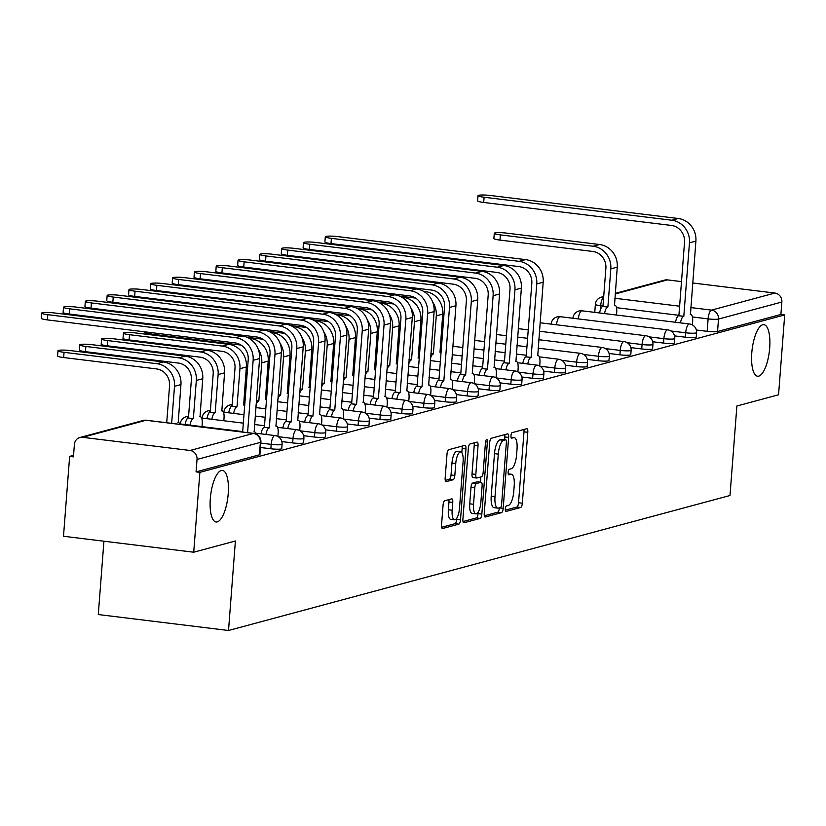 <?xml version="1.0" encoding="UTF-8"?>
<svg xmlns="http://www.w3.org/2000/svg" width="826" height="826" viewBox="0 0 826 826"><rect width="100%" height="100%" fill="white"/><g stroke="black" fill="none" stroke-linecap="round" stroke-linejoin="round"><path stroke-width="1.24" d="M505.326 508.93A2.788 0.929 97 0 0 505.946 511.439A2.788 0.929 97 0 0 506.07 511.428L520.659 507.505A3.985 1.332 97 0 0 522.331 503.199L527.793 432.287A3.985 1.332 97 0 0 526.905 428.704A3.985 1.332 97 0 0 526.72 428.715L512.13 432.638A2.788 0.929 97 0 0 510.964 435.653A2.788 0.929 97 0 0 511.583 438.162A2.788 0.929 97 0 0 511.707 438.152L513.596 437.646A12.741 4.254 97 0 1 514.175 437.604A12.741 4.254 97 0 1 517.024 449.076L516.57 454.981A12.741 4.254 97 0 1 511.201 468.765L509.312 469.282A2.788 0.929 97 0 0 508.145 472.296A2.788 0.929 97 0 0 508.764 474.805A2.788 0.929 97 0 0 508.888 474.795L510.778 474.289A12.741 4.254 97 0 1 511.356 474.238A12.741 4.254 97 0 1 514.206 485.709L513.751 491.615A12.741 4.254 97 0 1 508.382 505.409L506.493 505.915A2.788 0.929 97 0 0 505.326 508.93M228.213 493.803A25.967 8.673 97 0 0 222.421 470.438A25.967 8.673 97 0 0 210.31 498.625A25.967 8.673 97 0 0 216.102 521.991A25.967 8.673 97 0 0 228.213 493.803M769.687 348.045A25.967 8.673 97 0 0 763.895 324.68A25.967 8.673 97 0 0 751.784 352.867A25.967 8.673 97 0 0 757.576 376.233A25.967 8.673 97 0 0 769.687 348.045M444.76 500.742A3.985 1.332 97 0 0 443.077 505.047L441.549 524.944A3.985 1.332 97 0 0 442.437 528.526A3.985 1.332 97 0 0 442.622 528.506L458.822 524.149A3.985 1.332 97 0 0 460.495 519.843L465.947 448.931A3.985 1.332 97 0 0 465.059 445.348A3.985 1.332 97 0 0 464.883 445.359L448.683 449.726A3.985 1.332 97 0 0 447.011 454.032L445.162 478.058A3.985 1.332 97 0 0 446.05 481.641A3.985 1.332 97 0 0 446.226 481.63L453.164 479.761A3.985 1.332 97 0 0 454.837 475.456L455.756 463.541A10.655 3.552 97 0 1 460.722 451.977A10.655 3.552 97 0 1 463.097 461.558L459.504 508.248A10.655 3.552 97 0 1 454.537 519.812A10.655 3.552 97 0 1 452.163 510.22L452.762 502.445A3.985 1.332 97 0 0 451.874 498.852A3.985 1.332 97 0 0 451.688 498.873L444.76 500.742M784.7 314.923L778.557 394.787L736.885 406.01L729.998 495.507L228.513 630.496L235.4 540.999L193.718 552.212L199.871 472.348L784.7 314.923L780.9 314.458L781.861 302.017L718.506 319.063A8.115 1.022 -175.6 0 1 708.119 318.888L692.415 316.967M484.243 513.452A3.985 1.332 97 0 0 485.13 517.035A3.985 1.332 97 0 0 485.306 517.014L501.506 512.657A3.985 1.332 97 0 0 503.189 508.351L508.64 437.439A3.985 1.332 97 0 0 507.753 433.856A3.985 1.332 97 0 0 507.567 433.867L491.377 438.234A3.985 1.332 97 0 0 489.694 442.54L484.243 513.452M480.164 518.408L463.964 522.765A3.985 1.332 97 0 1 463.789 522.775A3.985 1.332 97 0 1 462.901 519.193L468.352 448.281A3.985 1.332 97 0 1 470.025 443.975L476.963 442.106A3.985 1.332 97 0 1 477.139 442.096A3.985 1.332 97 0 1 478.027 445.679L475.817 474.434A3.985 1.332 97 0 0 476.705 478.017A3.985 1.332 97 0 0 476.891 478.006L481.486 476.767A3.985 1.332 97 0 0 483.158 472.462L485.461 442.519A2.788 0.929 97 0 1 486.762 439.494A2.788 0.929 97 0 1 487.381 442.003L481.837 514.092A3.985 1.332 97 0 1 480.164 518.408L476.365 517.943L463.004 521.536M193.718 552.212L63.499 536.26L69.642 456.396L73.555 455.343M103.931 541.216L98.284 614.544L228.513 630.496M199.871 472.348L196.072 471.883L197.032 459.442A8.115 7.579 -105.1 0 0 190.052 450.48L82.61 437.326A8.115 7.579 -105.1 0 0 79.885 437.512A8.115 7.579 -105.1 0 0 74.392 444.419L73.442 456.861L69.642 456.396M780.9 314.458L717.557 331.505A8.115 1.022 -175.6 0 1 707.159 331.329L696.339 330.008M615.225 293.406L664.713 280.086A8.115 7.579 74.9 0 1 667.439 279.89L681.502 281.614M692.673 282.988L774.881 293.054A8.115 7.579 74.9 0 1 781.861 302.017M270.845 448.776L271.186 444.367A8.115 1.022 -175.6 0 0 282.079 444.233L281.738 448.652A8.115 1.022 4.4 0 1 270.845 448.776L260.458 447.506M292.662 442.912L293.003 438.492A8.115 1.022 -175.6 0 0 303.896 438.358L303.555 442.777A8.115 1.022 4.4 0 1 292.662 442.912L281.842 441.58M314.479 437.037L314.82 432.618A8.115 1.022 -175.6 0 0 325.702 432.494L325.372 436.902A8.115 1.022 4.4 0 1 314.479 437.037L303.658 435.705M336.296 431.162L336.636 426.743A8.115 1.022 -175.6 0 0 347.519 426.619L347.178 431.027A8.115 1.022 4.4 0 1 336.296 431.162L325.475 429.84M358.112 425.287L358.453 420.878A8.115 1.022 -175.6 0 0 369.336 420.744L368.995 425.163A8.115 1.022 4.4 0 1 358.112 425.287L347.292 423.965M379.929 419.422L380.27 415.003A8.115 1.022 -175.6 0 0 391.152 414.869L390.812 419.288A8.115 1.022 4.4 0 1 379.929 419.422L369.108 418.09M401.746 413.547L402.076 409.128A8.115 1.022 -175.6 0 0 412.969 409.004L412.628 413.413A8.115 1.022 4.4 0 1 401.746 413.547L390.915 412.215M423.562 407.672L423.893 403.253A8.115 1.022 -175.6 0 0 434.786 403.129L434.445 407.538A8.115 1.022 4.4 0 1 423.562 407.672L412.732 406.351M445.369 401.797L445.71 397.389A8.115 1.022 -175.6 0 0 456.602 397.254L456.262 401.673A8.115 1.022 4.4 0 1 445.369 401.797L434.548 400.476M467.186 395.933L467.526 391.514A8.115 1.022 -175.6 0 0 478.419 391.379L478.078 395.799A8.115 1.022 4.4 0 1 467.186 395.933L456.365 394.601M489.002 390.058L489.343 385.639A8.115 1.022 -175.6 0 0 500.236 385.515L499.895 389.924A8.115 1.022 4.4 0 1 489.002 390.058L478.182 388.726M510.819 384.183L511.16 379.764A8.115 1.022 -175.6 0 0 522.053 379.64L521.712 384.049A8.115 1.022 4.4 0 1 510.819 384.183L499.998 382.861M532.636 378.308L532.976 373.899A8.115 1.022 -175.6 0 0 543.869 373.765L543.529 378.184A8.115 1.022 4.4 0 1 532.636 378.308L521.815 376.986M554.452 372.443L554.793 368.024A8.115 1.022 -175.6 0 0 565.676 367.89L565.345 372.309A8.115 1.022 4.4 0 1 554.452 372.443L543.632 371.111M576.269 366.568L576.61 362.149A8.115 1.022 -175.6 0 0 587.492 362.025L587.152 366.434A8.115 1.022 4.4 0 1 576.269 366.568L565.449 365.237M598.086 360.694L598.427 356.274A8.115 1.022 -175.6 0 0 609.309 356.151L608.968 360.559A8.115 1.022 4.4 0 1 598.086 360.694L587.265 359.372M619.903 354.819L620.243 350.41A8.115 1.022 -175.6 0 0 631.126 350.276L630.785 354.695A8.115 1.022 4.4 0 1 619.903 354.819L609.082 353.497M641.719 348.944L642.06 344.535A8.115 1.022 -175.6 0 0 652.943 344.401L652.602 348.82A8.115 1.022 4.4 0 1 641.719 348.944L630.899 347.622M663.536 343.079L663.867 338.66A8.115 1.022 -175.6 0 0 674.759 338.536L674.419 342.945A8.115 1.022 4.4 0 1 663.536 343.079L652.705 341.747M685.343 337.204L685.683 332.785A8.115 1.022 -175.6 0 0 696.576 332.661L696.235 337.07A8.115 1.022 4.4 0 1 685.343 337.204L674.522 335.883M196.072 471.883L259.426 454.827A8.115 1.022 4.4 0 0 259.922 454.517L260.882 442.075A8.115 1.022 -175.6 0 1 260.376 442.385L197.032 459.442M505.326 510.148L516.859 507.04A3.985 1.332 97 0 0 518.532 502.735L523.994 431.822A3.985 1.332 97 0 0 523.89 429.479M504.634 439.649L504.841 436.975A3.985 1.332 97 0 0 504.738 434.631M484.346 515.796L497.706 512.192A3.985 1.332 97 0 0 499.389 507.887L499.389 507.825M500.422 507.546A2.788 0.929 97 0 0 501.599 504.531L506.39 442.292A2.788 0.929 97 0 0 505.76 439.783A2.788 0.929 97 0 0 505.636 439.793L503.643 440.33A12.741 4.254 97 0 0 498.285 454.114L495.011 496.663A12.741 4.254 97 0 0 497.851 508.135A12.741 4.254 97 0 0 498.429 508.083L500.422 507.546M502.084 439.36A2.788 0.929 97 0 0 501.971 439.318A2.788 0.929 97 0 0 501.836 439.329L505.636 439.793M497.851 508.135L494.051 507.67A12.741 4.254 97 0 1 491.212 496.199L494.485 453.65A12.741 4.254 97 0 1 499.854 439.866L501.836 439.329M476.53 477.965L473.091 477.542A3.985 1.332 97 0 1 472.906 477.552A3.985 1.332 97 0 1 472.018 473.969L474.238 445.214A3.985 1.332 97 0 0 474.134 442.87M480.866 476.932L480.464 482.178M478.151 512.213L478.037 513.627L481.837 514.092M473.525 504.283A10.655 3.552 97 0 0 475.9 513.865A10.655 3.552 97 0 0 480.866 502.301L482.126 485.853A3.985 1.332 97 0 0 481.238 482.27A3.985 1.332 97 0 0 481.062 482.281L476.457 483.52A3.985 1.332 97 0 0 474.785 487.836L473.525 504.283L469.726 503.819A10.655 3.552 97 0 0 472.1 513.4L475.9 513.865M477.614 481.868A3.985 1.332 97 0 0 477.449 481.806A3.985 1.332 97 0 0 477.263 481.816L481.062 482.281M469.726 503.819L470.985 487.371A3.985 1.332 97 0 1 472.668 483.055L477.263 481.816M476.365 517.943A3.985 1.332 97 0 0 478.037 513.627M454.537 519.812L450.738 519.347A10.655 3.552 97 0 1 448.363 509.756L448.962 501.981A3.985 1.332 97 0 0 448.859 499.637M460.722 451.977L456.923 451.512A10.655 3.552 97 0 0 451.956 463.076L455.756 463.541M445.266 480.402L449.365 479.297A3.985 1.332 97 0 0 451.037 474.991L451.956 463.076M461.827 452.731L462.157 448.466A3.985 1.332 97 0 0 462.054 446.123M441.652 527.287L455.023 523.684A3.985 1.332 97 0 0 456.695 519.378L456.788 518.15M616.506 315.047L616.702 312.486A8.115 2.705 97 0 0 614.895 305.176A8.115 2.705 97 0 0 614.523 305.207L617.249 267.139A20.495 19.143 -105.1 0 0 599.635 244.517L506.803 233.149A9.334 1.177 4.4 0 0 494.289 233.293A9.334 1.177 4.4 0 0 500.37 234.883L499.967 240.098A9.334 1.177 -175.6 0 1 493.886 238.518L494.289 233.293M599.604 312.971A8.115 2.705 -83 0 1 602.732 306.446L607.884 306.993L610.817 268.863A20.495 19.143 -105.1 0 0 593.202 246.251L500.37 234.883M607.884 306.993L607.668 307.055A8.115 2.705 97 0 0 604.539 313.581M499.967 240.098L592.8 251.465A15.219 14.218 74.9 0 1 605.881 268.264L602.949 306.394M692.394 324.928L692.632 321.779A8.115 2.705 97 0 0 690.825 314.479A8.115 2.705 97 0 0 690.453 314.51L695.895 241.12A20.495 19.143 -105.1 0 0 678.28 218.508L490.541 195.504A9.334 1.177 4.4 0 0 478.017 195.659A9.334 1.177 4.4 0 0 484.108 197.238L483.706 202.453A9.334 1.177 -175.6 0 1 477.614 200.873L478.017 195.659M675.534 322.274A8.115 2.705 -83 0 1 678.673 315.749L683.814 316.296L689.462 242.854A20.495 19.143 -105.1 0 0 671.848 220.232L484.108 197.238M483.706 202.453L671.445 225.457A15.219 14.218 74.9 0 1 684.527 242.245L678.879 315.697M683.814 316.296L683.608 316.358A8.115 2.705 97 0 0 680.469 322.883M319.394 285.62A9.334 1.177 -175.6 0 1 319.352 285.497L319.404 284.867M441.043 352.526A8.115 2.705 97 0 0 440.361 352.155A8.115 2.705 97 0 0 440 352.186L442.726 314.117A20.495 19.143 -105.1 0 0 425.111 291.495L423.521 291.31M430.873 353.673L433.351 353.972L436.283 315.852A20.495 19.143 -105.1 0 0 432.741 302.171M433.351 353.972L433.144 354.034A8.115 2.705 97 0 0 430.511 358.339M399.639 296.162L415.664 298.124M297.587 291.495A9.334 1.177 -175.6 0 1 297.536 291.371L297.587 290.742M419.226 358.401A8.115 2.705 97 0 0 418.555 358.03A8.115 2.705 97 0 0 418.183 358.061L420.909 319.992A20.495 19.143 -105.1 0 0 403.295 297.37L401.704 297.174M409.056 359.547L411.534 359.847L414.476 321.717A20.495 19.143 -105.1 0 0 410.925 308.046M411.534 359.847L411.327 359.909A8.115 2.705 97 0 0 408.694 364.214M377.823 302.037L393.847 303.999M275.77 297.37A9.334 1.177 -175.6 0 1 275.729 297.236L275.77 296.606M397.409 364.276A8.115 2.705 97 0 0 396.738 363.905A8.115 2.705 97 0 0 396.366 363.936L399.092 325.857A20.495 19.143 -105.1 0 0 381.478 303.245L379.888 303.049M387.239 365.412L389.727 365.722L392.66 327.592A20.495 19.143 -105.1 0 0 389.108 313.921M389.727 365.722L389.511 365.773A8.115 2.705 97 0 0 386.878 370.089M356.006 307.912L372.03 309.874M253.954 303.245A9.334 1.177 -175.6 0 1 253.912 303.111L253.954 302.481M375.593 370.151A8.115 2.705 97 0 0 374.921 369.78A8.115 2.705 97 0 0 374.55 369.8L377.275 331.732A20.495 19.143 -105.1 0 0 359.661 309.12L358.071 308.924M365.422 371.287L367.911 371.597L370.843 333.467A20.495 19.143 -105.1 0 0 367.291 319.796M367.911 371.597L367.694 371.648A8.115 2.705 97 0 0 365.061 375.954M334.189 313.787L350.214 315.749M232.137 309.11A9.334 1.177 -175.6 0 1 232.096 308.986L232.137 308.356M353.776 376.016A8.115 2.705 97 0 0 353.105 375.644A8.115 2.705 97 0 0 352.733 375.675L355.459 337.607A20.495 19.143 -105.1 0 0 337.844 314.985L336.254 314.799M343.606 377.162L346.094 377.461L349.026 339.341A20.495 19.143 -105.1 0 0 345.485 325.671M346.094 377.461L345.877 377.523A8.115 2.705 97 0 0 343.244 381.829M312.373 319.652L328.397 321.613M210.32 314.985A9.334 1.177 -175.6 0 1 210.279 314.861L210.32 314.231M331.959 381.891A8.115 2.705 97 0 0 331.288 381.519A8.115 2.705 97 0 0 330.916 381.55L333.642 343.482A20.495 19.143 -105.1 0 0 316.028 320.86L314.438 320.664M321.789 383.037L324.277 383.336L327.21 345.206A20.495 19.143 -105.1 0 0 323.668 331.536M324.277 383.336L324.06 383.398A8.115 2.705 97 0 0 321.428 387.704M290.566 325.527L306.58 327.488M188.504 320.86A9.334 1.177 -175.6 0 1 188.462 320.725L188.514 320.096M310.142 387.766A8.115 2.705 97 0 0 309.471 387.394A8.115 2.705 97 0 0 309.1 387.425L311.825 349.346A20.495 19.143 -105.1 0 0 294.211 326.735L292.631 326.538M299.972 388.901L302.461 389.211L305.393 351.081A20.495 19.143 -105.1 0 0 301.851 337.411M302.461 389.211L302.254 389.263A8.115 2.705 97 0 0 299.611 393.579M268.749 331.402L284.764 333.363M166.687 326.735A9.334 1.177 -175.6 0 1 166.645 326.6L166.697 325.971M288.326 393.641A8.115 2.705 97 0 0 287.655 393.269A8.115 2.705 97 0 0 287.283 393.29L290.009 355.221A20.495 19.143 -105.1 0 0 272.394 332.61L270.814 332.413M278.155 394.776L280.644 395.086L283.576 356.956A20.495 19.143 -105.1 0 0 280.035 343.286M280.644 395.086L280.437 395.138A8.115 2.705 97 0 0 277.804 399.454M246.933 337.276L262.947 339.238M151.034 332.599L150.921 334.055A9.334 1.177 -175.6 0 1 144.829 332.475L144.88 331.845M266.509 399.505A8.115 2.705 97 0 0 265.838 399.134A8.115 2.705 97 0 0 265.466 399.165L268.192 361.096A20.495 19.143 -105.1 0 0 250.577 338.474L248.998 338.288M256.339 400.651L258.827 400.951L261.759 362.831A20.495 19.143 -105.1 0 0 258.218 349.161M258.827 400.951L258.621 401.013A8.115 2.705 97 0 0 255.988 405.318M150.921 334.055L241.13 345.103M539.688 366.032L539.925 362.893A8.115 2.705 97 0 0 538.118 355.593A8.115 2.705 97 0 0 537.747 355.614L543.188 282.224A20.495 19.143 -105.1 0 0 525.573 259.612L337.834 236.608A9.334 1.177 4.4 0 0 325.31 236.763A9.334 1.177 4.4 0 0 331.391 238.342L330.999 243.556A9.334 1.177 -175.6 0 1 324.907 241.977L325.31 236.763M522.827 363.378A8.115 2.705 -83 0 1 525.955 356.853L531.108 357.4L536.755 283.958A20.495 19.143 -105.1 0 0 519.141 261.346L331.391 238.342M330.999 243.556L518.738 266.561A15.219 14.218 74.9 0 1 531.82 283.359L526.172 356.801M531.108 357.4L530.891 357.462A8.115 2.705 97 0 0 527.762 363.987M517.871 371.906L518.109 368.768A8.115 2.705 97 0 0 516.302 361.458A8.115 2.705 97 0 0 515.93 361.489L521.371 288.098A20.495 19.143 -105.1 0 0 503.757 265.487L316.017 242.483A9.334 1.177 4.4 0 0 303.493 242.637A9.334 1.177 4.4 0 0 309.585 244.217L309.182 249.431A9.334 1.177 -175.6 0 1 303.09 247.852L303.493 242.637M501.01 369.253A8.115 2.705 -83 0 1 504.139 362.728L509.291 363.275L514.939 289.833A20.495 19.143 -105.1 0 0 497.324 267.211L309.585 244.217M309.182 249.431L496.922 272.435A15.219 14.218 74.9 0 1 510.003 289.224L504.356 362.676M509.291 363.275L509.074 363.337A8.115 2.705 97 0 0 505.946 369.862M496.054 377.771L496.292 374.632A8.115 2.705 97 0 0 494.485 367.333A8.115 2.705 97 0 0 494.113 367.363L499.554 293.973A20.495 19.143 -105.1 0 0 481.94 271.351L294.201 248.358A9.334 1.177 4.4 0 0 281.676 248.502A9.334 1.177 4.4 0 0 287.768 250.092L287.365 255.306A9.334 1.177 -175.6 0 1 281.274 253.727L281.676 248.502M479.194 375.128A8.115 2.705 -83 0 1 482.322 368.602L487.474 369.15L493.122 295.708A20.495 19.143 -105.1 0 0 475.508 273.086L287.768 250.092M287.365 255.306L475.105 278.3A15.219 14.218 74.9 0 1 488.187 295.099L482.539 368.541M487.474 369.15L487.257 369.201A8.115 2.705 97 0 0 484.129 375.727M474.238 383.646L474.475 380.507A8.115 2.705 97 0 0 472.668 373.207A8.115 2.705 97 0 0 472.296 373.238L477.738 299.848A20.495 19.143 -105.1 0 0 460.123 277.226L272.384 254.232A9.334 1.177 4.4 0 0 259.86 254.377A9.334 1.177 4.4 0 0 265.951 255.957L265.549 261.181A9.334 1.177 -175.6 0 1 259.457 259.591L259.86 254.377M457.377 380.993A8.115 2.705 -83 0 1 460.505 374.477L465.657 375.025L471.305 301.573A20.495 19.143 -105.1 0 0 453.691 278.961L265.951 255.957M265.549 261.181L453.288 284.175A15.219 14.218 74.9 0 1 466.37 300.974L460.722 374.415M465.657 375.025L465.441 375.076A8.115 2.705 97 0 0 462.312 381.602M452.421 389.521L452.658 386.382A8.115 2.705 97 0 0 450.851 379.082A8.115 2.705 97 0 0 450.48 379.103L455.921 305.713A20.495 19.143 -105.1 0 0 438.307 283.101L250.567 260.097A9.334 1.177 4.4 0 0 238.043 260.252A9.334 1.177 4.4 0 0 244.135 261.832L243.732 267.046A9.334 1.177 -175.6 0 1 237.64 265.466L238.043 260.252M435.56 386.867A8.115 2.705 -83 0 1 438.699 380.342L443.841 380.889L449.489 307.448A20.495 19.143 -105.1 0 0 431.874 284.836L244.135 261.832M243.732 267.046L431.471 290.05A15.219 14.218 74.9 0 1 444.553 306.849L438.905 380.29M443.841 380.889L443.634 380.951A8.115 2.705 97 0 0 440.495 387.477M430.604 395.396L430.842 392.257A8.115 2.705 97 0 0 429.035 384.947A8.115 2.705 97 0 0 428.663 384.978L434.104 311.588A20.495 19.143 -105.1 0 0 416.49 288.976L228.75 265.972A9.334 1.177 4.4 0 0 216.226 266.127A9.334 1.177 4.4 0 0 222.318 267.707L221.915 272.921A9.334 1.177 -175.6 0 1 215.823 271.341L216.226 266.127M413.743 392.742A8.115 2.705 -83 0 1 416.882 386.217L422.024 386.764L427.672 313.322A20.495 19.143 -105.1 0 0 410.057 290.7L222.318 267.707M221.915 272.921L409.665 295.925A15.219 14.218 74.9 0 1 422.736 312.713L417.089 386.165M422.024 386.764L421.818 386.826A8.115 2.705 97 0 0 418.679 393.352M408.787 401.271L409.025 398.122A8.115 2.705 97 0 0 407.218 390.822A8.115 2.705 97 0 0 406.846 390.853L412.288 317.463A20.495 19.143 -105.1 0 0 394.683 294.841L206.934 271.847A9.334 1.177 4.4 0 0 194.409 271.991A9.334 1.177 4.4 0 0 200.501 273.582L200.099 278.796A9.334 1.177 -175.6 0 1 194.007 277.216L194.409 271.991M391.927 398.617A8.115 2.705 -83 0 1 395.065 392.092L400.207 392.639L405.855 319.197A20.495 19.143 -105.1 0 0 388.241 296.575L200.501 273.582M200.099 278.796L387.848 301.789A15.219 14.218 74.9 0 1 400.92 318.588L395.272 392.03M400.207 392.639L400.001 392.691A8.115 2.705 97 0 0 396.862 399.216M386.971 407.135L387.218 403.997A8.115 2.705 97 0 0 385.401 396.697A8.115 2.705 97 0 0 385.03 396.728L390.481 323.338A20.495 19.143 -105.1 0 0 372.867 300.716L185.117 277.722A9.334 1.177 4.4 0 0 172.593 277.866A9.334 1.177 4.4 0 0 178.684 279.446L178.282 284.671A9.334 1.177 -175.6 0 1 172.19 283.081L172.593 277.866M370.11 404.492A8.115 2.705 -83 0 1 373.249 397.967L378.391 398.514L384.038 325.062A20.495 19.143 -105.1 0 0 366.434 302.45L178.684 279.446M178.282 284.671L366.032 307.664A15.219 14.218 74.9 0 1 379.103 324.463L373.455 397.905M378.391 398.514L378.184 398.566A8.115 2.705 97 0 0 375.045 405.091M365.154 413.01L365.402 409.872A8.115 2.705 97 0 0 363.585 402.572A8.115 2.705 97 0 0 363.223 402.592L368.664 329.202A20.495 19.143 -105.1 0 0 351.05 306.591L163.3 283.586A9.334 1.177 4.4 0 0 150.776 283.741A9.334 1.177 4.4 0 0 156.868 285.321L156.465 290.535A9.334 1.177 -175.6 0 1 150.384 288.955L150.776 283.741M348.293 410.357A8.115 2.705 -83 0 1 351.432 403.831L356.574 404.379L362.232 330.937A20.495 19.143 -105.1 0 0 344.618 308.325L156.868 285.321M156.465 290.535L344.215 313.539A15.219 14.218 74.9 0 1 357.297 330.338L351.639 403.78M356.574 404.379L356.367 404.441A8.115 2.705 97 0 0 353.229 410.966M343.337 418.885L343.585 415.746A8.115 2.705 97 0 0 341.768 408.436A8.115 2.705 97 0 0 341.406 408.467L346.848 335.077A20.495 19.143 -105.1 0 0 329.233 312.465L141.483 289.461A9.334 1.177 4.4 0 0 128.97 289.616A9.334 1.177 4.4 0 0 135.051 291.196L134.648 296.41A9.334 1.177 -175.6 0 1 128.567 294.83L128.97 289.616M326.476 416.232A8.115 2.705 -83 0 1 329.615 409.706L334.757 410.254L340.415 336.812A20.495 19.143 -105.1 0 0 322.801 314.19L135.051 291.196M134.648 296.41L322.398 319.414A15.219 14.218 74.9 0 1 335.48 336.203L329.822 409.655M334.757 410.254L334.551 410.315A8.115 2.705 97 0 0 331.422 416.841M244.692 405.38A8.115 2.705 97 0 0 244.021 405.008A8.115 2.705 97 0 0 243.649 405.039L246.375 366.971A20.495 19.143 -105.1 0 0 228.761 344.349L135.939 332.981A9.334 1.177 4.4 0 0 123.415 333.126A9.334 1.177 4.4 0 0 129.506 334.706L129.104 339.93A9.334 1.177 -175.6 0 1 123.012 338.35L123.415 333.126M228.73 412.804A8.115 2.705 -83 0 1 231.869 406.278L237.01 406.826L239.943 368.695A20.495 19.143 -105.1 0 0 222.328 346.084L129.506 334.706M237.01 406.826L236.804 406.888A8.115 2.705 97 0 0 233.665 413.403M129.104 339.93L221.926 351.298A15.219 14.218 74.9 0 1 235.007 368.097L232.075 406.227M321.52 424.76L321.768 421.611A8.115 2.705 97 0 0 319.961 414.311A8.115 2.705 97 0 0 319.59 414.342L325.031 340.952A20.495 19.143 -105.1 0 0 307.417 318.33L119.667 295.336A9.334 1.177 4.4 0 0 107.153 295.481A9.334 1.177 4.4 0 0 113.234 297.071L112.832 302.285A9.334 1.177 -175.6 0 1 106.75 300.705L107.153 295.481M304.67 422.107A8.115 2.705 -83 0 1 307.799 415.581L312.94 416.128L318.599 342.687A20.495 19.143 -105.1 0 0 300.984 320.065L113.234 297.071M112.832 302.285L300.581 325.279A15.219 14.218 74.9 0 1 313.663 342.078L308.005 415.519M312.94 416.128L312.734 416.18A8.115 2.705 97 0 0 309.605 422.705M223.825 420.744L224.022 418.183A8.115 2.705 97 0 0 222.204 410.883A8.115 2.705 97 0 0 221.843 410.914L224.558 372.836A20.495 19.143 -105.1 0 0 206.944 350.224L114.122 338.856A9.334 1.177 4.4 0 0 101.598 339.001A9.334 1.177 4.4 0 0 107.69 340.58L107.287 345.805A9.334 1.177 -175.6 0 1 101.195 344.215L101.598 339.001M206.913 418.679A8.115 2.705 -83 0 1 210.052 412.153L215.194 412.701L218.126 374.57A20.495 19.143 -105.1 0 0 200.511 351.959L107.69 340.58M215.194 412.701L214.987 412.752A8.115 2.705 97 0 0 211.848 419.278M107.287 345.805L200.119 357.173A15.219 14.218 74.9 0 1 213.191 373.971L210.258 412.091M299.704 430.625L299.952 427.486A8.115 2.705 97 0 0 298.145 420.186A8.115 2.705 97 0 0 297.773 420.217L303.214 346.827A20.495 19.143 -105.1 0 0 285.6 324.205L97.85 301.211A9.334 1.177 4.4 0 0 85.336 301.356A9.334 1.177 4.4 0 0 91.418 302.935L91.025 308.16A9.334 1.177 -175.6 0 1 84.933 306.57L85.336 301.356M282.853 427.982A8.115 2.705 -83 0 1 285.982 421.456L291.124 422.003L296.782 348.551A20.495 19.143 -105.1 0 0 279.167 325.94L91.418 302.935M91.025 308.16L278.765 331.154A15.219 14.218 74.9 0 1 291.846 347.952L286.188 421.394M291.124 422.003L290.917 422.055A8.115 2.705 97 0 0 287.789 428.58M202.009 426.619L202.205 424.058A8.115 2.705 97 0 0 200.388 416.758A8.115 2.705 97 0 0 200.026 416.779L202.742 378.711A20.495 19.143 -105.1 0 0 185.138 356.099L92.306 344.721A9.334 1.177 4.4 0 0 79.781 344.876A9.334 1.177 4.4 0 0 85.873 346.455L85.47 351.67A9.334 1.177 -175.6 0 1 79.379 350.09L79.781 344.876M185.096 424.543A8.115 2.705 -83 0 1 188.235 418.018L193.377 418.575L196.309 380.445A20.495 19.143 -105.1 0 0 178.705 357.823L85.873 346.455M193.377 418.575L193.17 418.627A8.115 2.705 97 0 0 190.032 425.153M85.47 351.67L178.302 363.048A15.219 14.218 74.9 0 1 191.374 379.836L188.442 417.966M277.897 436.5L278.135 433.361A8.115 2.705 97 0 0 276.328 426.061A8.115 2.705 97 0 0 275.956 426.082L281.398 352.692A20.495 19.143 -105.1 0 0 263.783 330.08L76.044 307.076A9.334 1.177 4.4 0 0 63.519 307.231A9.334 1.177 4.4 0 0 69.611 308.81L69.208 314.025A9.334 1.177 -175.6 0 1 63.117 312.445L63.519 307.231M261.037 433.846A8.115 2.705 -83 0 1 264.165 427.321L269.317 427.878L274.965 354.426A20.495 19.143 -105.1 0 0 257.351 331.815L69.611 308.81M69.208 314.025L256.948 337.029A15.219 14.218 74.9 0 1 270.03 353.827L264.382 427.269M269.317 427.878L269.1 427.93A8.115 2.705 97 0 0 265.972 434.455M179.965 424.358A8.115 2.705 97 0 0 178.571 422.623A8.115 2.705 97 0 0 178.209 422.654L180.935 384.586A20.495 19.143 -105.1 0 0 163.321 361.964L70.489 350.596A9.334 1.177 4.4 0 0 57.965 350.751A9.334 1.177 4.4 0 0 64.056 352.33L63.654 357.544A9.334 1.177 -175.6 0 1 57.562 355.965L57.965 350.751M171.653 423.346L174.503 386.32A20.495 19.143 -105.1 0 0 156.888 363.698L64.056 352.33M63.654 357.544L156.486 368.912A15.219 14.218 74.9 0 1 169.557 385.711L166.718 422.736M255.998 434.011A8.115 2.705 97 0 0 254.511 431.926A8.115 2.705 97 0 0 254.14 431.957L259.581 358.567A20.495 19.143 -105.1 0 0 241.966 335.955L54.227 312.951A9.334 1.177 4.4 0 0 41.703 313.106A9.334 1.177 4.4 0 0 47.794 314.685L47.392 319.899A9.334 1.177 -175.6 0 1 41.3 318.32L41.703 313.106M47.392 319.899L235.131 342.904A15.219 14.218 74.9 0 1 248.213 359.692L242.648 432.039M247.583 432.648L253.148 360.301A20.495 19.143 -105.1 0 0 235.534 337.679L47.794 314.685M190.052 450.48L253.406 433.433L145.954 420.269L82.61 437.326M707.159 331.329L708.119 318.888A8.115 2.705 97 0 1 711.537 310.111L774.881 293.054M678.91 315.315L616.485 307.664M602.97 306.012L600.678 305.723A8.115 1.022 -175.6 0 1 595.381 304.35L594.761 312.383M600.347 309.957L600.678 305.723A8.115 2.705 97 0 1 603.651 297.154M614.854 298.269L679.612 306.198M690.784 307.571L711.537 310.111A8.115 7.579 74.9 0 1 718.506 319.063L717.557 331.505M667.439 279.89L615.184 293.963M282.079 444.233A8.115 8.115 0 0 0 274.965 435.56A8.115 2.705 -83 0 0 274.604 435.581A8.115 2.705 -83 0 0 271.186 444.367L260.799 443.087M303.896 438.358A8.115 8.115 0 0 0 296.782 429.685A8.115 2.705 -83 0 0 296.42 429.716A8.115 2.705 -83 0 0 293.003 438.492L278.207 436.675M325.702 432.494A8.115 8.115 0 0 0 318.599 423.81A8.115 2.705 -83 0 0 318.237 423.841A8.115 2.705 -83 0 0 314.82 432.618L300.014 430.811M347.519 426.619A8.115 8.115 0 0 0 340.415 417.935A8.115 2.705 -83 0 0 340.044 417.966A8.115 2.705 -83 0 0 336.636 426.743L321.83 424.936M369.336 420.744A8.115 8.115 0 0 0 362.232 412.071A8.115 2.705 -83 0 0 361.86 412.091A8.115 2.705 -83 0 0 358.453 420.878L343.647 419.061M391.152 414.869A8.115 8.115 0 0 0 384.049 406.196A8.115 2.705 -83 0 0 383.677 406.227A8.115 2.705 -83 0 0 380.27 415.003L365.464 413.186M412.969 409.004A8.115 8.115 0 0 0 405.865 400.321A8.115 2.705 -83 0 0 405.494 400.352A8.115 2.705 -83 0 0 402.076 409.128L387.28 407.321M434.786 403.129A8.115 8.115 0 0 0 427.682 394.446A8.115 2.705 -83 0 0 427.31 394.477A8.115 2.705 -83 0 0 423.893 403.253L409.097 401.446M456.602 397.254A8.115 8.115 0 0 0 449.499 388.581A8.115 2.705 -83 0 0 449.127 388.602A8.115 2.705 -83 0 0 445.71 397.389L430.914 395.571M478.419 391.379A8.115 8.115 0 0 0 471.316 382.706A8.115 2.705 -83 0 0 470.944 382.737A8.115 2.705 -83 0 0 467.526 391.514L452.731 389.696M500.236 385.515A8.115 8.115 0 0 0 493.132 376.832A8.115 2.705 -83 0 0 492.761 376.863A8.115 2.705 -83 0 0 489.343 385.639L474.547 383.832M522.053 379.64A8.115 8.115 0 0 0 514.949 370.957A8.115 2.705 -83 0 0 514.577 370.988A8.115 2.705 -83 0 0 511.16 379.764L496.364 377.957M543.869 373.765A8.115 8.115 0 0 0 536.755 365.092A8.115 2.705 -83 0 0 536.394 365.113A8.115 2.705 -83 0 0 532.976 373.899L518.181 372.082M565.676 367.89A8.115 8.115 0 0 0 558.572 359.217A8.115 2.705 -83 0 0 558.211 359.248A8.115 2.705 -83 0 0 554.793 368.024L539.997 366.207M587.492 362.025A8.115 8.115 0 0 0 580.389 353.342A8.115 2.705 -83 0 0 580.028 353.373A8.115 2.705 -83 0 0 576.61 362.149L561.804 360.342M609.309 356.151A8.115 8.115 0 0 0 602.206 347.467A8.115 2.705 -83 0 0 601.834 347.498A8.115 2.705 -83 0 0 598.427 356.274L583.621 354.468M631.126 350.276A8.115 8.115 0 0 0 624.022 341.603A8.115 2.705 -83 0 0 623.651 341.623A8.115 2.705 -83 0 0 620.243 350.41L605.437 348.593M652.943 344.401A8.115 8.115 0 0 0 645.839 335.728A8.115 2.705 -83 0 0 645.467 335.759A8.115 2.705 -83 0 0 642.06 344.535L627.254 342.718M674.759 338.536A8.115 8.115 0 0 0 667.656 329.853A8.115 2.705 -83 0 0 667.284 329.884A8.115 2.705 -83 0 0 663.867 338.66L649.071 336.853M696.576 332.661A8.115 8.115 0 0 0 689.473 323.978A8.115 2.705 -83 0 0 689.101 324.009A8.115 2.705 -83 0 0 685.683 332.785L670.888 330.978M572.945 318.247L572.945 318.247A8.115 8.115 0 0 1 582.031 310.813A8.115 2.705 97 0 0 581.659 310.844A8.115 2.705 -83 0 0 578.303 318.908M582.382 310.937A8.115 2.705 97 0 0 582.031 310.813L689.473 323.978M551.128 324.122L551.128 324.122A8.115 8.115 0 0 1 560.214 316.688A8.115 2.705 97 0 0 559.842 316.719A8.115 2.705 -83 0 0 556.497 324.783M223.898 412.205L223.898 412.205A8.115 8.115 0 0 1 232.189 404.719M202.081 418.08L202.081 418.08A8.115 8.115 0 0 1 210.372 410.594M180.264 423.955L180.264 423.955A8.115 8.115 0 0 1 188.555 416.459M560.565 316.812A8.115 2.705 97 0 0 560.214 316.688L667.656 329.853M230.506 407.528A8.115 2.705 -83 0 1 232.168 405.019M208.689 413.403A8.115 2.705 -83 0 1 210.351 410.883M186.872 419.267A8.115 2.705 -83 0 1 188.534 416.758M259.426 454.827L260.376 442.385A8.115 7.579 74.9 0 0 253.406 433.433A8.115 2.705 -83 0 1 253.768 433.402A8.115 2.705 -83 0 1 254.222 433.578M260.882 442.075A8.115 8.115 0 0 0 253.768 433.402L146.326 420.238A8.115 8.115 0 0 0 143.228 420.455A8.115 7.579 -105.1 0 1 145.954 420.269A8.115 2.705 -83 0 1 146.326 420.238A8.115 2.705 -83 0 1 146.677 420.351M603.672 296.906A8.115 7.579 -105.1 0 0 601.359 297.133A8.115 8.115 0 0 0 595.381 304.35M508.227 473.969L510.778 474.289M511.046 437.336L513.596 437.646M523.994 431.822L527.793 432.287M518.532 502.735L522.331 503.199M516.859 507.04L520.659 507.505M504.841 436.975L508.64 437.439M499.389 507.887L503.189 508.351M497.706 512.192L501.506 512.657M499.854 439.866L503.643 440.33M494.485 453.65L498.285 454.114M491.212 496.199L495.011 496.663M474.238 445.214L478.027 445.679M472.018 473.969L475.817 474.434M485.554 441.776L487.381 442.003M472.668 483.055L476.457 483.52M470.985 487.371L474.785 487.836M448.962 501.981L452.762 502.445M448.363 509.756L452.163 510.22M451.037 474.991L454.837 475.456M449.365 479.297L453.164 479.761M462.157 448.466L465.947 448.931M456.695 519.378L460.495 519.843M455.023 523.684L458.822 524.149M617.249 267.139L610.817 268.863M602.732 306.446L607.668 307.055M599.635 244.517L593.202 246.251M689.462 242.854L695.895 241.12M683.608 316.358L678.673 315.749M671.848 220.232L678.28 218.508M325.558 285.62L325.496 286.374M442.726 314.117L436.283 315.852M430.862 353.755L433.144 354.034M425.111 291.495L424.244 291.733M303.741 291.495L303.679 292.239M420.909 319.992L414.476 321.717M409.046 359.62L411.327 359.909M403.295 297.37L402.427 297.608M281.924 297.36L281.862 298.114M399.092 325.857L392.66 327.592M387.229 365.495L389.511 365.773M381.478 303.245L380.61 303.472M260.107 303.235L260.056 303.989M377.275 331.732L370.843 333.467M365.412 371.37L367.694 371.648M359.661 309.12L358.794 309.347M238.291 309.11L238.239 309.864M355.459 337.607L349.026 339.341M343.595 377.245L345.877 377.523M337.844 314.985L336.977 315.222M216.474 314.985L216.422 315.728M333.642 343.482L327.21 345.206M321.789 383.109L324.06 383.398M316.028 320.86L315.16 321.097M194.657 320.849L194.606 321.603M311.825 349.346L305.393 351.081M299.972 388.984L302.254 389.263M294.211 326.735L293.344 326.962M172.851 326.724L172.789 327.478M290.009 355.221L283.576 356.956M278.155 394.859L280.437 395.138M272.394 332.61L271.527 332.837M268.192 361.096L261.759 362.831M256.339 400.734L258.621 401.013M250.577 338.474L249.71 338.712M536.755 283.958L543.188 282.224M530.891 357.462L525.955 356.853M519.141 261.346L525.573 259.612M514.939 289.833L521.371 288.098M509.074 363.337L504.139 362.728M497.324 267.211L503.757 265.487M493.122 295.708L499.554 293.973M487.257 369.201L482.322 368.602M475.508 273.086L481.94 271.351M471.305 301.573L477.738 299.848M465.441 375.076L460.505 374.477M453.691 278.961L460.123 277.226M449.489 307.448L455.921 305.713M443.634 380.951L438.699 380.342M431.874 284.836L438.307 283.101M427.672 313.322L434.104 311.588M421.818 386.826L416.882 386.217M410.057 290.7L416.49 288.976M405.855 319.197L412.288 317.463M400.001 392.691L395.065 392.092M388.241 296.575L394.683 294.841M384.038 325.062L390.481 323.338M378.184 398.566L373.249 397.967M366.434 302.45L372.867 300.716M362.232 330.937L368.664 329.202M356.367 404.441L351.432 403.831M344.618 308.325L351.05 306.591M340.415 336.812L346.848 335.077M334.551 410.315L329.615 409.706M322.801 314.19L329.233 312.465M246.375 366.971L239.943 368.695M231.869 406.278L236.804 406.888M228.761 344.349L222.328 346.084M318.599 342.687L325.031 340.952M312.734 416.18L307.799 415.581M300.984 320.065L307.417 318.33M224.558 372.836L218.126 374.57M210.052 412.153L214.987 412.752M206.944 350.224L200.511 351.959M296.782 348.551L303.214 346.827M290.917 422.055L285.982 421.456M279.167 325.94L285.6 324.205M202.742 378.711L196.309 380.445M188.235 418.018L193.17 418.627M185.138 356.099L178.705 357.823M274.965 354.426L281.398 352.692M269.1 427.93L264.165 427.321M257.351 331.815L263.783 330.08M180.935 384.586L174.503 386.32M163.321 361.964L156.888 363.698M253.148 360.301L259.581 358.567M235.534 337.679L241.966 335.955M540.07 322.77L645.839 335.728M518.253 328.645L528.237 329.863M539.419 331.236L624.022 341.603M496.436 334.509L506.421 335.738M517.603 337.101L527.587 338.33M538.769 339.703L602.206 347.467M474.62 340.384L484.604 341.613M495.786 342.976L505.77 344.205M516.952 345.567L526.936 346.796M538.118 348.159L580.389 353.342M452.803 346.259L462.787 347.478M473.969 348.851L483.953 350.069M495.135 351.442L505.12 352.671M516.302 354.034L526.286 355.263M539.337 356.863L558.572 359.217M452.152 354.726L462.137 355.944M473.319 357.317L483.303 358.536M494.485 359.909L504.469 361.127M517.52 362.728L536.755 365.092M430.336 360.59L440.32 361.819M451.502 363.192L461.486 364.411M472.668 365.784L482.652 367.002M495.703 368.602L514.949 370.957M408.519 366.465L418.514 367.694M429.685 369.057L439.669 370.285M450.851 371.648L460.836 372.877M473.887 374.477L493.132 376.832M386.702 372.34L396.697 373.569M407.868 374.932L417.863 376.16M429.035 377.523L439.019 378.752M452.07 380.352L471.316 382.706M364.885 378.215L374.88 379.433M386.052 380.807L396.046 382.025M407.218 383.398L417.202 384.617M430.263 386.217L449.499 388.581M343.069 384.09L353.063 385.308M364.235 386.682L374.23 387.9M385.401 389.273L395.396 390.491M408.447 392.092L427.682 394.446M321.262 389.955L331.247 391.183M342.418 392.546L352.413 393.775M363.585 395.138L373.579 396.366M386.63 397.967L405.865 400.321M299.446 395.83L309.43 397.058M320.602 398.421L330.596 399.65M341.768 401.013L351.762 402.241M364.813 403.842L384.049 406.196M277.629 401.704L287.613 402.923M298.795 404.296L308.779 405.514M319.951 406.888L329.946 408.116M342.996 409.706L362.232 412.071M255.812 407.579L265.796 408.798M276.978 410.171L286.963 411.389M298.134 412.763L308.129 413.981M321.18 415.581L340.415 417.935M223.433 412.153L243.98 414.673M255.162 416.036L265.146 417.264M276.328 418.637L286.312 419.856M299.363 421.456L318.599 423.81M201.616 418.028L243.329 423.139M254.511 424.502L264.496 425.731M277.546 427.331L296.782 429.685M166.749 422.334A8.115 8.115 0 0 0 164.859 422.509M179.8 423.893L242.679 431.606M255.73 433.196L274.965 435.56M143.228 420.455L79.885 437.512M603.703 296.503L601.359 297.133M508.196 473.856L511.356 474.238M511.015 437.212L514.175 437.604M501.971 439.318L505.76 439.783M472.906 477.552L476.705 478.017M477.449 481.806L481.238 482.27M614.327 305.114L614.895 305.176M690.825 314.479L690.257 314.407M439.804 352.093L440.361 352.155M417.987 357.957L418.555 358.03M396.17 363.832L396.738 363.905M374.354 369.707L374.921 369.78M352.537 375.582L353.105 375.644M330.72 381.447L331.288 381.519M308.903 387.322L309.471 387.394M287.087 393.197L287.655 393.269M265.27 399.072L265.838 399.134M538.118 355.593L537.55 355.521M516.302 361.458L515.734 361.396M494.485 367.333L493.917 367.26M472.668 373.207L472.1 373.135M450.851 379.082L450.284 379.01M429.035 384.947L428.467 384.885M407.218 390.822L406.65 390.75M385.401 396.697L384.833 396.625M363.585 402.572L363.017 402.499M341.768 408.436L341.2 408.374M243.453 404.936L244.021 405.008M319.961 414.311L319.394 414.239M221.636 410.811L222.204 410.883M298.145 420.186L297.577 420.114M199.82 416.686L200.388 416.758M276.328 426.061L275.76 425.989M178.013 422.561L178.571 422.623M254.511 431.926L253.943 431.864"/></g></svg>
